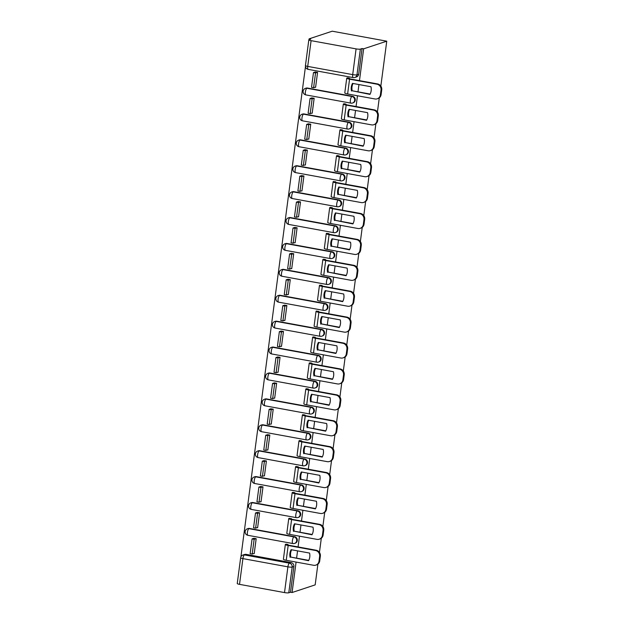 <?xml version="1.0" encoding="UTF-8"?>
<svg xmlns="http://www.w3.org/2000/svg" width="624" height="624" viewBox="0 0 624 624"><rect width="100%" height="100%" fill="white"/><g stroke="black" fill="none" stroke-linecap="round" stroke-linejoin="round"><path stroke-width="0.94" d="M353.145 102.827A3.393 3.19 -108.3 0 0 352.521 96.283L351.92 96.486A3.393 3.19 71.7 0 1 352.544 103.022L353.145 102.827M349.736 128.731A3.393 3.19 -108.3 0 0 349.112 122.187L348.504 122.39A3.393 3.19 71.7 0 1 349.136 128.926L349.736 128.731M346.328 154.635A3.393 3.19 -108.3 0 0 345.696 148.099L345.095 148.294A3.393 3.19 71.7 0 1 345.727 154.838L346.328 154.635M342.919 180.539A3.393 3.19 -108.3 0 0 342.287 174.002L341.687 174.197A3.393 3.19 71.7 0 1 342.319 180.742L342.919 180.539M339.503 206.45A3.393 3.19 -108.3 0 0 338.879 199.906L338.278 200.109A3.393 3.19 71.7 0 1 338.902 206.645L339.503 206.45M336.094 232.354A3.393 3.19 -108.3 0 0 335.462 225.818L334.862 226.013A3.393 3.19 71.7 0 1 335.494 232.557L336.094 232.354M332.686 258.258A3.393 3.19 -108.3 0 0 332.054 251.722L331.453 251.917A3.393 3.19 71.7 0 1 332.085 258.461L332.686 258.258M329.277 284.17A3.393 3.19 -108.3 0 0 328.645 277.625L328.045 277.828A3.393 3.19 71.7 0 1 328.669 284.365L329.277 284.17M325.861 310.073A3.393 3.19 -108.3 0 0 325.237 303.529L324.628 303.732A3.393 3.19 71.7 0 1 325.26 310.276L325.861 310.073M322.452 335.977A3.393 3.19 -108.3 0 0 321.82 329.441L321.22 329.636A3.393 3.19 71.7 0 1 321.851 336.18L322.452 335.977M319.043 361.889A3.393 3.19 -108.3 0 0 318.412 355.345L317.811 355.547A3.393 3.19 71.7 0 1 318.443 362.084L319.043 361.889M315.635 387.793A3.393 3.19 -108.3 0 0 315.003 381.248L314.402 381.451A3.393 3.19 71.7 0 1 315.026 387.988L315.635 387.793M312.218 413.696A3.393 3.19 -108.3 0 0 311.594 407.16L310.986 407.355A3.393 3.19 71.7 0 1 311.618 413.899L312.218 413.696M308.81 439.6A3.393 3.19 -108.3 0 0 308.178 433.064L307.577 433.267A3.393 3.19 71.7 0 1 308.209 439.803L308.81 439.6M305.401 465.512A3.393 3.19 -108.3 0 0 304.769 458.968L304.169 459.17A3.393 3.19 71.7 0 1 304.801 465.707L305.401 465.512M301.993 491.416A3.393 3.19 -108.3 0 0 301.361 484.879L300.76 485.074A3.393 3.19 71.7 0 1 301.384 491.618L301.993 491.416M298.576 517.319A3.393 3.19 -108.3 0 0 297.952 510.783L297.344 510.978A3.393 3.19 71.7 0 1 297.976 517.522L298.576 517.319M295.168 543.231A3.393 3.19 -108.3 0 0 294.536 536.687L293.935 536.89A3.393 3.19 71.7 0 1 294.567 543.426L295.168 543.231M359.463 80.629L363.652 48.828L386.755 41.176L332.218 31.2L309.114 38.852L309.005 39.71A3.393 0.53 7.5 0 0 308.825 39.85A3.393 0.53 7.5 0 0 311.095 40.654L356.086 48.883A3.393 0.53 7.5 0 0 360.368 49.101L356.975 74.841A3.393 3.19 71.7 0 1 354.861 77.477L356.561 76.916A3.393 3.19 71.7 0 0 358.675 74.279L356.975 74.841A3.393 0.53 7.5 0 1 352.7 74.623L356.086 48.883M305.464 66.62L240.926 556.811M242.931 555.032A3.393 3.393 0 0 0 240.638 557.809A3.393 0.53 -172.5 0 0 242.908 558.613L239.515 584.353L284.513 592.582L287.898 566.842L242.908 558.613A3.393 1.022 -79.6 0 1 244.436 554.923A3.393 3.19 71.7 0 0 242.931 555.032L244.631 554.463A3.393 3.19 71.7 0 1 246.137 554.362L244.436 554.923L289.435 563.16A3.393 3.19 71.7 0 1 292.172 567.06L288.787 592.8L290.48 592.238L292.071 592.527L296.08 562.076M296.595 558.152L297.554 550.867M298.077 546.944L299.489 536.172M300.011 532.241L300.971 524.963M301.486 521.032L302.905 510.268M303.42 506.337L304.379 499.052M304.894 495.128L306.314 484.357M306.829 480.433L307.788 473.148M308.303 469.225L309.722 458.453M310.237 454.522L311.197 447.244M311.719 443.313L313.131 432.549M313.654 428.618L314.613 421.34M315.128 417.409L316.547 406.637M317.062 402.714L318.022 395.429M318.536 391.505L319.956 380.734M320.471 376.802L321.43 369.525M321.945 365.594L323.365 354.83M323.879 350.899L324.839 343.621M325.361 339.69L326.773 328.918M327.296 324.995L328.255 317.71M328.77 313.786L330.19 303.014M330.704 299.091L331.664 291.806M332.179 287.875L333.598 277.111M334.113 273.179L335.072 265.902M335.587 261.971L337.007 251.207M337.522 247.276L338.481 239.99M339.004 236.067L340.415 225.295M340.938 221.372L341.897 214.087M342.412 210.163L343.832 199.391M344.347 195.46L345.306 188.183M345.821 184.252L347.24 173.488M347.755 169.556L348.715 162.279M349.229 158.348L350.649 147.576M351.164 143.653L352.123 136.367M352.646 132.444L354.058 121.672M354.58 117.741L355.54 110.464M356.054 106.532L357.474 95.768M357.989 91.837L358.948 84.56M292.071 592.527L315.175 584.875L317.897 564.166M386.755 41.176L380.843 86.081M379.291 97.851L377.426 111.985M375.882 123.755L374.018 137.888M372.466 149.666L370.609 163.8M369.057 175.57L367.201 189.704M365.648 201.474L363.784 215.608M362.24 227.386L360.376 241.519M358.823 253.289L356.967 267.423M355.415 279.193L353.558 293.327M352.006 305.097L350.142 319.231M348.598 331.009L346.733 345.142M345.181 356.912L343.325 371.046M341.773 382.816L339.916 396.95M338.364 408.728L336.5 422.861M334.955 434.632L333.091 448.765M331.539 460.535L329.683 474.669M328.13 486.447L326.266 500.581M324.722 512.351L322.858 526.484M321.313 538.255L319.449 552.388M363.652 48.828L362.06 48.539L360.368 49.101M309.114 38.852L310.705 39.148L309.013 39.71M246.137 554.362L291.127 562.598L289.435 563.16A3.393 1.022 -79.6 0 0 287.898 566.842A3.393 0.53 7.5 0 0 292.172 567.06L293.873 566.498A3.393 3.19 -108.3 0 0 291.127 562.598M239.515 584.353A3.393 0.53 -172.5 0 1 237.245 583.549L240.638 557.809M288.787 592.8A3.393 0.53 -172.5 0 1 284.513 592.582M287.906 545.017L287.976 544.502L286.065 544.151M253.734 553.543L254.21 553.628L256.175 538.684L253.781 538.333M257.15 527.639L257.618 527.725L259.584 512.78L257.189 512.429M291.314 519.113L291.385 518.599L288.967 518.411M260.559 501.735L261.027 501.821L263 486.876L260.598 486.517M294.731 493.21L294.793 492.687L292.882 492.336M263.968 475.823L264.443 475.909L266.409 460.964L264.014 460.613M298.139 467.298L298.21 466.783L295.792 466.604M267.376 449.92L267.852 450.005L269.818 435.061L267.423 434.71M301.548 441.394L301.618 440.879L299.707 440.528M270.793 424.016L271.261 424.102L273.226 409.157L270.832 408.798M304.957 415.49L305.027 414.968L302.609 414.788M274.201 398.104L274.669 398.19L276.643 383.245L274.24 382.894M308.373 389.579L308.435 389.064L306.524 388.713M277.61 372.2L278.086 372.286L280.051 357.341L277.657 356.99M311.782 363.675L311.852 363.16L309.933 362.809M281.018 346.297L281.494 346.382L283.46 331.438L281.065 331.079M315.19 337.771L315.26 337.249L313.349 336.905M284.435 320.385L284.903 320.479L286.868 305.526L284.474 305.175M318.599 311.86L318.669 311.345L316.251 311.165M287.843 294.481L288.311 294.567L290.285 279.622L287.89 279.271M322.015 285.956L322.078 285.441L319.66 285.254M291.252 268.577L291.728 268.663L293.693 253.718L291.299 253.36M325.424 260.052L325.494 259.529L323.575 259.186M294.661 242.674L295.136 242.759L297.102 227.807L294.707 227.456M328.832 234.148L328.903 233.626L326.485 233.446M298.077 216.762L298.545 216.848L300.511 201.903L298.116 201.552M332.241 208.237L332.311 207.722L330.4 207.371M301.486 190.858L301.954 190.944L303.927 175.999L301.532 175.648M335.657 182.333L335.72 181.818L333.302 181.631M304.894 164.954L305.37 165.04L307.336 150.095L304.941 149.737M339.066 156.429L339.136 155.906L337.217 155.555M308.303 139.043L308.779 139.129L310.744 124.184L308.35 123.833M342.475 130.517L342.545 130.003L340.634 129.652M311.719 113.139L312.187 113.225L314.153 98.28L311.758 97.929M345.883 104.614L345.953 104.099L344.042 103.748M315.128 87.235L315.596 87.321L317.569 72.376L315.175 72.017M307.523 88.054L306.922 88.249A3.393 3.19 71.7 0 0 305.417 88.358L306.017 88.156A3.393 3.19 -108.3 0 1 307.523 88.054L352.521 96.283M304.114 113.958L303.514 114.161A3.393 3.19 71.7 0 0 302.008 114.262L302.609 114.059A3.393 3.19 -108.3 0 1 304.114 113.958L349.112 122.187M300.706 139.862L300.105 140.065A3.393 3.19 71.7 0 0 298.6 140.166L299.2 139.971A3.393 3.19 -108.3 0 1 300.706 139.862L345.696 148.099M297.289 165.773L296.689 165.968A3.393 3.19 71.7 0 0 295.183 166.07L295.792 165.875A3.393 3.19 -108.3 0 1 297.289 165.773L342.287 174.002M293.881 191.677L293.28 191.88A3.393 3.19 71.7 0 0 291.775 191.981L292.375 191.779A3.393 3.19 -108.3 0 1 293.881 191.677L338.879 199.906M290.472 217.581L289.871 217.784A3.393 3.19 71.7 0 0 288.366 217.885L288.967 217.682A3.393 3.19 -108.3 0 1 290.472 217.581L335.462 225.818M287.063 243.493L286.463 243.688A3.393 3.19 71.7 0 0 284.957 243.789L285.558 243.594A3.393 3.19 -108.3 0 1 287.063 243.493L332.054 251.722M283.647 269.396L283.046 269.599A3.393 3.19 71.7 0 0 281.541 269.701L282.149 269.498A3.393 3.19 -108.3 0 1 283.647 269.396L328.645 277.625M280.238 295.3L279.638 295.503A3.393 3.19 71.7 0 0 278.132 295.604L278.733 295.402A3.393 3.19 -108.3 0 1 280.238 295.3L325.237 303.529M276.83 321.212L276.229 321.407A3.393 3.19 71.7 0 0 274.724 321.508L275.324 321.313A3.393 3.19 -108.3 0 1 276.83 321.212L321.82 329.441M273.421 347.116L272.813 347.311A3.393 3.19 71.7 0 0 271.315 347.42L271.916 347.217A3.393 3.19 -108.3 0 1 273.421 347.116L318.412 355.345M270.005 373.019L269.404 373.222A3.393 3.19 71.7 0 0 267.899 373.324L268.507 373.121A3.393 3.19 -108.3 0 1 270.005 373.019L315.003 381.248M266.596 398.931L265.996 399.126A3.393 3.19 71.7 0 0 264.49 399.227L265.091 399.032A3.393 3.19 -108.3 0 1 266.596 398.931L311.594 407.16M263.188 424.835L262.587 425.03A3.393 3.19 71.7 0 0 261.082 425.139L261.682 424.936A3.393 3.19 -108.3 0 1 263.188 424.835L308.178 433.064M259.779 450.739L259.171 450.941A3.393 3.19 71.7 0 0 257.673 451.043L258.274 450.84A3.393 3.19 -108.3 0 1 259.779 450.739L304.769 458.968M256.363 476.642L255.762 476.845A3.393 3.19 71.7 0 0 254.257 476.947L254.865 476.752A3.393 3.19 -108.3 0 1 256.363 476.642L301.361 484.879M252.954 502.554L252.353 502.749A3.393 3.19 71.7 0 0 250.848 502.85L251.449 502.655A3.393 3.19 -108.3 0 1 252.954 502.554L297.952 510.783M249.545 528.458L248.945 528.661A3.393 3.19 71.7 0 0 247.439 528.762L248.04 528.559A3.393 3.19 -108.3 0 1 249.545 528.458L294.536 536.687M349.3 78.71L349.362 78.187L347.451 77.836M362.06 48.539L358.675 74.279M290.48 592.238L293.873 566.498M291.642 549.783A10.514 9.883 -108.3 0 0 290.612 553.145A10.514 9.883 -108.3 0 0 290.815 557.092L308.568 560.703A10.514 9.883 71.7 0 0 309.574 553.067L291.112 549.689A10.514 9.883 -108.3 0 0 289.903 553.379A10.514 9.883 -108.3 0 0 290.105 557.326M287.96 544.58L287.524 544.775L288.889 545.259L316.235 550.259A5.086 4.781 71.7 0 1 320.346 556.117L319.714 560.929A5.086 4.781 71.7 0 1 316.54 564.892L315.83 565.126A5.086 4.781 -108.3 0 0 318.997 561.171L319.714 560.929M252.08 538.894L250.138 553.675L252.205 554.05L254.147 539.269L252.08 538.894L253.945 538.278M256.012 538.652L254.147 539.269M254.241 553.379L252.205 554.05M320.346 556.117L319.636 556.351A5.086 4.781 -108.3 0 0 315.518 550.501L288.171 545.493A4.235 0.663 -172.5 0 1 285.34 544.487A4.235 0.663 -172.5 0 1 285.566 544.315M315.83 565.126A5.086 4.781 -108.3 0 1 313.576 565.274L286.229 560.274A4.235 0.663 -172.5 0 1 283.397 559.268L285.34 544.487M319.636 556.351L318.997 561.171M290.815 557.092L308.747 560.375M295.058 523.879A10.514 9.883 -108.3 0 0 294.029 527.241A10.514 9.883 -108.3 0 0 294.224 531.188L311.984 534.799A10.514 9.883 71.7 0 0 312.991 527.163L294.52 523.786A10.514 9.883 -108.3 0 0 293.311 527.475A10.514 9.883 -108.3 0 0 293.514 531.422M291.377 518.677L290.932 518.872L292.297 519.355L319.644 524.355A5.086 4.781 71.7 0 1 323.755 530.213L323.123 535.025A5.086 4.781 71.7 0 1 319.956 538.98L319.238 539.214A5.086 4.781 -108.3 0 0 322.413 535.259L323.123 535.025M255.497 512.99L253.547 527.771L255.614 528.146L257.564 513.365L255.497 512.99L257.353 512.374M259.42 512.749L257.564 513.365M257.65 527.467L255.614 528.146M323.755 530.213L323.045 530.447A5.086 4.781 -108.3 0 0 318.934 524.589L291.587 519.589A4.235 0.663 -172.5 0 1 288.748 518.583A4.235 0.663 -172.5 0 1 288.982 518.411L289.474 518.248M319.238 539.214A5.086 4.781 -108.3 0 1 316.984 539.37L289.637 534.37A4.235 0.663 -172.5 0 1 286.806 533.364L288.748 518.583M323.045 530.447L322.413 535.259M294.224 531.188L312.156 534.464M298.467 497.975A10.514 9.883 -108.3 0 0 297.437 501.329A10.514 9.883 -108.3 0 0 297.64 505.276L315.393 508.895A10.514 9.883 71.7 0 0 316.399 501.251L297.929 497.874A10.514 9.883 -108.3 0 0 296.728 501.571A10.514 9.883 -108.3 0 0 296.923 505.518M294.785 492.773L294.349 492.968L295.706 493.444L323.053 498.451A5.086 4.781 71.7 0 1 327.171 504.301L326.531 509.122A5.086 4.781 71.7 0 1 323.365 513.076L322.655 513.31A5.086 4.781 -108.3 0 0 325.822 509.356L326.531 509.122M258.905 487.079L256.955 501.86L259.022 502.242L260.972 487.461L258.905 487.079L260.77 486.463M262.837 486.845L260.972 487.461M261.066 501.563L259.022 502.242M327.171 504.301L326.453 504.543A5.086 4.781 -108.3 0 0 322.343 498.685L294.996 493.685A4.235 0.663 -172.5 0 1 292.165 492.679A4.235 0.663 -172.5 0 1 292.391 492.5M322.655 513.31A5.086 4.781 -108.3 0 1 320.393 513.466L293.046 508.466A4.235 0.663 -172.5 0 1 290.215 507.452L292.165 492.679M326.453 504.543L325.822 509.356M297.64 505.276L315.572 508.56M301.876 472.072A10.514 9.883 -108.3 0 0 300.846 475.426A10.514 9.883 -108.3 0 0 301.049 479.372L318.802 482.984A10.514 9.883 71.7 0 0 319.808 475.348L301.345 471.97A10.514 9.883 -108.3 0 0 300.136 475.66A10.514 9.883 -108.3 0 0 300.339 479.606M298.194 466.869L297.757 467.056L299.114 467.54L326.461 472.54A5.086 4.781 71.7 0 1 330.58 478.397L329.948 483.21A5.086 4.781 71.7 0 1 326.773 487.172L326.063 487.406A5.086 4.781 -108.3 0 0 329.23 483.452L329.948 483.21M262.314 461.175L260.372 475.956L262.439 476.33L264.381 461.557L262.314 461.175L264.178 460.559M266.245 460.933L264.381 461.557M264.475 475.66L262.439 476.33M330.58 478.397L329.87 478.631A5.086 4.781 -108.3 0 0 325.751 472.781L298.405 467.774A4.235 0.663 -172.5 0 1 295.573 466.768A4.235 0.663 -172.5 0 1 295.799 466.596L296.291 466.432M326.063 487.406A5.086 4.781 -108.3 0 1 323.809 487.562L296.462 482.555A4.235 0.663 -172.5 0 1 293.623 481.549L295.573 466.768M329.87 478.631L329.23 483.452M301.049 479.372L318.981 482.656M305.292 446.16A10.514 9.883 -108.3 0 0 304.255 449.522A10.514 9.883 -108.3 0 0 304.457 453.469L322.218 457.08A10.514 9.883 71.7 0 0 323.216 449.444L304.754 446.066A10.514 9.883 -108.3 0 0 303.545 449.756A10.514 9.883 -108.3 0 0 303.748 453.703M301.603 440.957L301.166 441.152L302.531 441.636L329.878 446.636A5.086 4.781 71.7 0 1 333.988 452.494L333.356 457.306A5.086 4.781 71.7 0 1 330.182 461.261L329.472 461.503A5.086 4.781 -108.3 0 0 332.647 457.54L333.356 457.306M265.723 435.271L263.78 450.052L265.847 450.427L267.79 435.646L265.723 435.271L267.587 434.655M269.654 435.029L267.79 435.646M267.883 449.748L265.847 450.427M333.988 452.494L333.278 452.728A5.086 4.781 -108.3 0 0 329.16 446.87L301.813 441.87A4.235 0.663 -172.5 0 1 298.982 440.864A4.235 0.663 -172.5 0 1 299.208 440.692M329.472 461.503A5.086 4.781 -108.3 0 1 327.218 461.651L299.871 456.651A4.235 0.663 -172.5 0 1 297.04 455.645L298.982 440.864M333.278 452.728L332.647 457.54M304.457 453.469L322.39 456.745M308.701 420.256A10.514 9.883 -108.3 0 0 307.671 423.61A10.514 9.883 -108.3 0 0 307.866 427.565L325.627 431.176A10.514 9.883 71.7 0 0 326.633 423.532L308.162 420.155A10.514 9.883 -108.3 0 0 306.961 423.852A10.514 9.883 -108.3 0 0 307.156 427.799M305.019 415.054L304.582 415.249L305.939 415.732L333.286 420.732A5.086 4.781 71.7 0 1 337.397 426.582L336.765 431.402A5.086 4.781 71.7 0 1 333.598 435.357L332.881 435.591A5.086 4.781 -108.3 0 0 336.055 431.636L336.765 431.402M269.139 409.36L267.189 424.141L269.256 424.523L271.206 409.742L269.139 409.36L270.995 408.743M273.062 409.126L271.206 409.742M271.292 423.844L269.256 424.523M337.397 426.582L336.687 426.824A5.086 4.781 -108.3 0 0 332.576 420.966L305.23 415.966A4.235 0.663 -172.5 0 1 302.39 414.96A4.235 0.663 -172.5 0 1 302.624 414.781L303.116 414.617M332.881 435.591A5.086 4.781 -108.3 0 1 330.626 435.747L303.28 430.747A4.235 0.663 -172.5 0 1 300.448 429.741L302.39 414.96M336.687 426.824L336.055 431.636M307.866 427.565L325.798 430.841M312.109 394.352A10.514 9.883 -108.3 0 0 311.08 397.706A10.514 9.883 -108.3 0 0 311.282 401.653L329.035 405.272A10.514 9.883 71.7 0 0 330.041 397.628L311.571 394.251A10.514 9.883 -108.3 0 0 310.37 397.94A10.514 9.883 -108.3 0 0 310.565 401.887M308.428 389.15L307.991 389.337L309.348 389.821L336.695 394.828A5.086 4.781 71.7 0 1 340.813 400.678L340.174 405.499A5.086 4.781 71.7 0 1 337.007 409.453L336.297 409.687A5.086 4.781 -108.3 0 0 339.464 405.733L340.174 405.499M272.548 383.456L270.598 398.237L272.665 398.611L274.615 383.838L272.548 383.456L274.412 382.84M276.479 383.214L274.615 383.838M274.708 397.94L272.665 398.611M340.813 400.678L340.096 400.912A5.086 4.781 -108.3 0 0 335.985 395.062L308.638 390.055A4.235 0.663 -172.5 0 1 305.807 389.048A4.235 0.663 -172.5 0 1 306.033 388.877M336.297 409.687A5.086 4.781 -108.3 0 1 334.035 409.843L306.696 404.836A4.235 0.663 -172.5 0 1 303.857 403.829L305.807 389.048M340.096 400.912L339.464 405.733M311.282 401.653L329.215 404.937M315.518 368.441A10.514 9.883 -108.3 0 0 314.488 371.803A10.514 9.883 -108.3 0 0 314.691 375.749L332.444 379.361A10.514 9.883 71.7 0 0 333.45 371.725L314.987 368.347A10.514 9.883 -108.3 0 0 313.778 372.037A10.514 9.883 -108.3 0 0 313.981 375.983M311.836 363.238L311.399 363.433L312.757 363.917L340.103 368.917A5.086 4.781 71.7 0 1 344.222 374.774L343.59 379.587A5.086 4.781 71.7 0 1 340.415 383.542L339.706 383.783A5.086 4.781 -108.3 0 0 342.872 379.821L343.59 379.587M275.956 357.552L274.014 372.333L276.081 372.707L278.023 357.926L275.956 357.552L277.82 356.936M279.887 357.31L278.023 357.926M278.117 372.037L276.081 372.707M344.222 374.774L343.512 375.008A5.086 4.781 -108.3 0 0 339.394 369.151L312.047 364.151A4.235 0.663 -172.5 0 1 309.215 363.145A4.235 0.663 -172.5 0 1 309.442 362.973M339.706 383.783A5.086 4.781 -108.3 0 1 337.451 383.932L310.105 378.932A4.235 0.663 -172.5 0 1 307.265 377.926L309.215 363.145M343.512 375.008L342.872 379.821M314.691 375.749L332.623 379.025M318.934 342.537A10.514 9.883 -108.3 0 0 317.905 345.891A10.514 9.883 -108.3 0 0 318.1 349.846L335.86 353.457A10.514 9.883 71.7 0 0 336.859 345.821L318.396 342.436A10.514 9.883 -108.3 0 0 317.187 346.133A10.514 9.883 -108.3 0 0 317.39 350.08M315.245 337.334L314.808 337.529L316.173 338.013L343.52 343.013A5.086 4.781 71.7 0 1 347.63 348.863L346.999 353.683A5.086 4.781 71.7 0 1 343.824 357.638L343.114 357.872A5.086 4.781 -108.3 0 0 346.289 353.917L346.999 353.683M279.365 331.648L277.423 346.421L279.49 346.804L281.432 332.023L279.365 331.648L281.229 331.024M283.296 331.406L281.432 332.023M281.525 346.125L279.49 346.804M347.63 348.863L346.921 349.105A5.086 4.781 -108.3 0 0 342.802 343.247L315.455 338.247A4.235 0.663 -172.5 0 1 312.624 337.241A4.235 0.663 -172.5 0 1 312.85 337.069M343.114 357.872A5.086 4.781 -108.3 0 1 340.86 358.028L313.513 353.028A4.235 0.663 -172.5 0 1 310.682 352.022L312.624 337.241M346.921 349.105L346.289 353.917M318.1 349.846L336.032 353.122M322.343 316.633A10.514 9.883 -108.3 0 0 321.313 319.987A10.514 9.883 -108.3 0 0 321.508 323.934L339.269 327.553A10.514 9.883 71.7 0 0 340.275 319.909L321.805 316.532A10.514 9.883 -108.3 0 0 320.603 320.221A10.514 9.883 -108.3 0 0 320.798 324.176M318.661 311.431L318.224 311.618L319.582 312.101L346.928 317.109A5.086 4.781 71.7 0 1 351.039 322.959L350.407 327.779A5.086 4.781 71.7 0 1 347.24 331.734L346.523 331.968A5.086 4.781 -108.3 0 0 349.697 328.013L350.407 327.779M282.781 305.737L280.831 320.518L282.898 320.9L284.848 306.119L282.781 305.737L284.638 305.12M286.705 305.503L284.848 306.119M284.934 320.221L282.898 320.9M351.039 322.959L350.329 323.193A5.086 4.781 -108.3 0 0 346.219 317.343L318.872 312.343A4.235 0.663 -172.5 0 1 316.033 311.329A4.235 0.663 -172.5 0 1 316.267 311.158L316.758 310.994M346.523 331.968A5.086 4.781 -108.3 0 1 344.269 332.124L316.922 327.116A4.235 0.663 -172.5 0 1 314.09 326.11L316.033 311.329M350.329 323.193L349.697 328.013M321.508 323.934L339.44 327.218M325.751 290.722A10.514 9.883 -108.3 0 0 324.722 294.083A10.514 9.883 -108.3 0 0 324.925 298.03L342.677 301.642A10.514 9.883 71.7 0 0 343.684 294.005L325.213 290.628A10.514 9.883 -108.3 0 0 324.012 294.317A10.514 9.883 -108.3 0 0 324.207 298.264M322.07 285.519L321.633 285.714L322.99 286.198L350.337 291.197A5.086 4.781 71.7 0 1 354.455 297.055L353.816 301.868A5.086 4.781 71.7 0 1 350.649 305.83L349.939 306.064A5.086 4.781 -108.3 0 0 353.106 302.11L353.816 301.868M286.19 279.833L284.248 294.614L286.307 294.988L288.257 280.207L286.19 279.833L288.054 279.217M290.121 279.591L288.257 280.207M288.35 294.317L286.307 294.988M354.455 297.055L353.738 297.289A5.086 4.781 -108.3 0 0 349.627 291.439L322.28 286.432A4.235 0.663 -172.5 0 1 319.449 285.425A4.235 0.663 -172.5 0 1 319.675 285.254L320.167 285.09M349.939 306.064A5.086 4.781 -108.3 0 1 347.677 306.212L320.338 301.213A4.235 0.663 -172.5 0 1 317.499 300.206L319.449 285.425M353.738 297.289L353.106 302.11M324.925 298.03L342.857 301.314M329.16 264.818A10.514 9.883 -108.3 0 0 328.13 268.18A10.514 9.883 -108.3 0 0 328.333 272.126L346.086 275.738A10.514 9.883 71.7 0 0 347.092 268.102L328.63 264.724A10.514 9.883 -108.3 0 0 327.421 268.414A10.514 9.883 -108.3 0 0 327.623 272.36M325.478 259.615L325.042 259.81L326.399 260.294L353.746 265.294A5.086 4.781 71.7 0 1 357.864 271.151L357.232 275.964A5.086 4.781 71.7 0 1 354.058 279.919L353.348 280.153A5.086 4.781 -108.3 0 0 356.515 276.198L357.232 275.964M289.598 253.929L287.656 268.702L289.723 269.084L291.665 254.303L289.598 253.929L291.463 253.305M293.53 253.687L291.665 254.303M291.759 268.406L289.723 269.084M357.864 271.151L357.154 271.385A5.086 4.781 -108.3 0 0 353.036 265.528L325.689 260.528A4.235 0.663 -172.5 0 1 322.858 259.522A4.235 0.663 -172.5 0 1 323.084 259.35M353.348 280.153A5.086 4.781 -108.3 0 1 351.094 280.309L323.747 275.309A4.235 0.663 -172.5 0 1 320.908 274.303L322.858 259.522M357.154 271.385L356.515 276.198M328.333 272.126L346.265 275.402M332.576 238.914A10.514 9.883 -108.3 0 0 331.547 242.268A10.514 9.883 -108.3 0 0 331.742 246.215L349.502 249.834A10.514 9.883 71.7 0 0 350.509 242.19L332.038 238.813A10.514 9.883 -108.3 0 0 330.829 242.502A10.514 9.883 -108.3 0 0 331.032 246.457M328.887 233.711L328.45 233.899L329.815 234.382L357.162 239.39A5.086 4.781 71.7 0 1 361.273 245.24L360.641 250.06A5.086 4.781 71.7 0 1 357.466 254.015L356.756 254.249A5.086 4.781 -108.3 0 0 359.931 250.294L360.641 250.06M293.007 228.017L291.065 242.798L293.132 243.181L295.074 228.4L293.007 228.017L294.871 227.401M296.938 227.783L295.074 228.4M295.168 242.502L293.132 243.181M361.273 245.24L360.563 245.474A5.086 4.781 -108.3 0 0 356.444 239.624L329.105 234.624A4.235 0.663 -172.5 0 1 326.266 233.618A4.235 0.663 -172.5 0 1 326.492 233.438L326.992 233.275M356.756 254.249A5.086 4.781 -108.3 0 1 354.502 254.405L327.155 249.397A4.235 0.663 -172.5 0 1 324.324 248.391L326.266 233.618M360.563 245.474L359.931 250.294M331.742 246.215L349.674 249.499M335.985 213.01A10.514 9.883 -108.3 0 0 334.955 216.364A10.514 9.883 -108.3 0 0 335.158 220.311L352.911 223.922A10.514 9.883 71.7 0 0 353.917 216.286L335.447 212.909A10.514 9.883 -108.3 0 0 334.246 216.598A10.514 9.883 -108.3 0 0 334.441 220.545M332.303 207.8L331.867 207.995L333.224 208.478L360.571 213.478A5.086 4.781 71.7 0 1 364.681 219.336L364.049 224.149A5.086 4.781 71.7 0 1 360.883 228.111L360.173 228.345A5.086 4.781 -108.3 0 0 363.34 224.39L364.049 224.149M296.423 202.114L294.473 216.895L296.54 217.269L298.49 202.488L296.423 202.114L298.28 201.497M300.347 201.872L298.49 202.488M298.576 216.598L296.54 217.269M364.681 219.336L363.971 219.57A5.086 4.781 -108.3 0 0 359.861 213.72L332.514 208.712A4.235 0.663 -172.5 0 1 329.675 207.706A4.235 0.663 -172.5 0 1 329.909 207.535M360.173 228.345A5.086 4.781 -108.3 0 1 357.911 228.493L330.564 223.493A4.235 0.663 -172.5 0 1 327.733 222.487L329.675 207.706M363.971 219.57L363.34 224.39M335.158 220.311L353.083 223.595M339.394 187.099A10.514 9.883 -108.3 0 0 338.364 190.46A10.514 9.883 -108.3 0 0 338.567 194.407L356.32 198.019A10.514 9.883 71.7 0 0 357.326 190.382L338.855 187.005A10.514 9.883 -108.3 0 0 337.654 190.694A10.514 9.883 -108.3 0 0 337.857 194.641M335.712 181.896L335.275 182.091L336.632 182.575L363.979 187.574A5.086 4.781 71.7 0 1 368.098 193.432L367.458 198.245A5.086 4.781 71.7 0 1 364.291 202.199L363.581 202.441A5.086 4.781 -108.3 0 0 366.748 198.479L367.458 198.245M299.832 176.21L297.89 190.991L299.957 191.365L301.899 176.584L299.832 176.21L301.696 175.594M303.763 175.968L301.899 176.584M301.993 190.687L299.957 191.365M368.098 193.432L367.38 193.666A5.086 4.781 -108.3 0 0 363.269 187.808L335.923 182.809A4.235 0.663 -172.5 0 1 333.091 181.802A4.235 0.663 -172.5 0 1 333.317 181.631L333.809 181.467M363.581 202.441A5.086 4.781 -108.3 0 1 361.327 202.589L333.98 197.59A4.235 0.663 -172.5 0 1 331.141 196.583L333.091 181.802M367.38 193.666L366.748 198.479M338.567 194.407L356.499 197.683M342.802 161.195A10.514 9.883 -108.3 0 0 341.773 164.549A10.514 9.883 -108.3 0 0 341.975 168.496L359.728 172.115A10.514 9.883 71.7 0 0 360.734 164.471L342.272 161.093A10.514 9.883 -108.3 0 0 341.063 164.791A10.514 9.883 -108.3 0 0 341.266 168.737M339.121 155.992L338.684 156.187L340.049 156.663L367.388 161.671A5.086 4.781 71.7 0 1 371.506 167.521L370.874 172.341A5.086 4.781 71.7 0 1 367.7 176.296L366.99 176.53A5.086 4.781 -108.3 0 0 370.157 172.575L370.874 172.341M303.241 150.298L301.298 165.079L303.365 165.461L305.308 150.68L303.241 150.298L305.105 149.682M307.172 150.064L305.308 150.68M305.401 164.783L303.365 165.461M371.506 167.521L370.796 167.762A5.086 4.781 -108.3 0 0 366.678 161.905L339.331 156.905A4.235 0.663 -172.5 0 1 336.5 155.899A4.235 0.663 -172.5 0 1 336.726 155.719M366.99 176.53A5.086 4.781 -108.3 0 1 364.736 176.686L337.389 171.686A4.235 0.663 -172.5 0 1 334.55 170.672L336.5 155.899M370.796 167.762L370.157 172.575M341.975 168.496L359.908 171.779M346.219 135.291A10.514 9.883 -108.3 0 0 345.189 138.645A10.514 9.883 -108.3 0 0 345.384 142.592L363.145 146.203A10.514 9.883 71.7 0 0 364.151 138.567L345.68 135.19A10.514 9.883 -108.3 0 0 344.471 138.879A10.514 9.883 -108.3 0 0 344.674 142.826M342.537 130.088L342.092 130.276L343.457 130.759L370.804 135.759A5.086 4.781 71.7 0 1 374.915 141.617L374.283 146.429A5.086 4.781 71.7 0 1 371.116 150.392L370.399 150.626A5.086 4.781 -108.3 0 0 373.573 146.671L374.283 146.429M306.657 124.394L304.707 139.175L306.774 139.55L308.724 124.777L306.657 124.394L308.513 123.778M310.58 124.153L308.724 124.777M308.81 138.879L306.774 139.55M374.915 141.617L374.205 141.851A5.086 4.781 -108.3 0 0 370.094 136.001L342.748 130.993A4.235 0.663 -172.5 0 1 339.908 129.987A4.235 0.663 -172.5 0 1 340.135 129.815M370.399 150.626A5.086 4.781 -108.3 0 1 368.144 150.782L340.798 145.774A4.235 0.663 -172.5 0 1 337.966 144.768L339.908 129.987M374.205 141.851L373.573 146.671M345.384 142.592L363.316 145.876M349.627 109.379A10.514 9.883 -108.3 0 0 348.598 112.741A10.514 9.883 -108.3 0 0 348.8 116.688L366.553 120.299A10.514 9.883 71.7 0 0 367.559 112.663L349.089 109.286A10.514 9.883 -108.3 0 0 347.888 112.975A10.514 9.883 -108.3 0 0 348.083 116.922M345.946 104.177L345.509 104.372L346.866 104.855L374.213 109.855A5.086 4.781 71.7 0 1 378.323 115.713L377.692 120.526A5.086 4.781 71.7 0 1 374.525 124.48L373.815 124.722A5.086 4.781 -108.3 0 0 376.982 120.76L377.692 120.526M310.066 98.491L308.116 113.272L310.183 113.646L312.133 98.865L310.066 98.491L311.93 97.874M313.997 98.249L312.133 98.865M312.226 112.975L310.183 113.646M378.323 115.713L377.614 115.947A5.086 4.781 -108.3 0 0 373.503 110.089L346.156 105.089A4.235 0.663 -172.5 0 1 343.317 104.083A4.235 0.663 -172.5 0 1 343.551 103.912M373.815 124.722A5.086 4.781 -108.3 0 1 371.553 124.87L344.206 119.87A4.235 0.663 -172.5 0 1 341.375 118.864L343.317 104.083M377.614 115.947L376.982 120.76M348.8 116.688L366.733 119.964M353.036 83.476A10.514 9.883 -108.3 0 0 352.006 86.83A10.514 9.883 -108.3 0 0 352.209 90.784L369.962 94.396A10.514 9.883 71.7 0 0 370.968 86.752L352.505 83.374A10.514 9.883 -108.3 0 0 351.296 87.071A10.514 9.883 -108.3 0 0 351.499 91.018M349.354 78.273L348.917 78.468L350.275 78.952L377.621 83.951A5.086 4.781 71.7 0 1 381.74 89.801L381.1 94.622A5.086 4.781 71.7 0 1 377.933 98.576L377.224 98.81A5.086 4.781 -108.3 0 0 380.39 94.856L381.1 94.622M313.474 72.579L311.532 87.36L313.599 87.742L315.541 72.961L313.474 72.579L315.338 71.963M317.405 72.345L315.541 72.961M315.635 87.064L313.599 87.742M381.74 89.801L381.022 90.043A5.086 4.781 -108.3 0 0 376.912 84.185L349.565 79.186A4.235 0.663 -172.5 0 1 346.733 78.179A4.235 0.663 -172.5 0 1 346.96 78M377.224 98.81A5.086 4.781 -108.3 0 1 374.969 98.966L347.623 93.967A4.235 0.663 -172.5 0 1 344.783 92.96L346.733 78.179M381.022 90.043L380.39 94.856M352.209 90.784L370.141 94.06M311.095 40.654L307.71 66.394L352.7 74.623A3.393 1.022 100.4 0 0 353.184 77.594A3.393 3.393 0 0 0 354.861 77.477M305.417 88.358A3.393 3.393 0 0 0 305.877 94.91A3.393 1.022 100.4 0 1 305.393 91.939A3.393 1.022 100.4 0 1 306.922 88.249L351.92 96.486A3.393 1.022 100.4 0 0 350.384 100.168A3.393 1.022 -79.6 0 0 350.867 103.139A3.393 3.393 0 0 0 352.544 103.022M302.008 114.262A3.393 3.393 0 0 0 302.468 120.814A3.393 1.022 100.4 0 1 301.977 117.842A3.393 1.022 100.4 0 1 303.514 114.161L348.504 122.39A3.393 1.022 100.4 0 0 346.975 126.071A3.393 1.022 -79.6 0 0 347.459 129.043A3.393 3.393 0 0 0 349.136 128.926M298.6 140.166A3.393 3.393 0 0 0 299.052 146.726A3.393 1.022 100.4 0 1 298.568 143.746A3.393 1.022 100.4 0 1 300.105 140.065L345.095 148.294A3.393 1.022 100.4 0 0 343.567 151.983A3.393 1.022 -79.6 0 0 344.05 154.955A3.393 3.393 0 0 0 345.727 154.838M295.183 166.07A3.393 3.393 0 0 0 295.643 172.63A3.393 1.022 100.4 0 1 295.16 169.658A3.393 1.022 100.4 0 1 296.689 165.968L341.687 174.197A3.393 1.022 100.4 0 0 340.15 177.887A3.393 1.022 -79.6 0 0 340.642 180.859A3.393 3.393 0 0 0 342.319 180.742M291.775 191.981A3.393 3.393 0 0 0 292.235 198.533A3.393 1.022 100.4 0 1 291.751 195.562A3.393 1.022 100.4 0 1 293.28 191.88L338.278 200.109A3.393 1.022 100.4 0 0 336.742 203.791A3.393 1.022 -79.6 0 0 337.225 206.762A3.393 3.393 0 0 0 338.902 206.645M288.366 217.885A3.393 3.393 0 0 0 288.818 224.437A3.393 1.022 100.4 0 1 288.335 221.465A3.393 1.022 100.4 0 1 289.871 217.784L334.862 226.013A3.393 1.022 100.4 0 0 333.333 229.694A3.393 1.022 -79.6 0 0 333.817 232.674A3.393 3.393 0 0 0 335.494 232.557M284.957 243.789A3.393 3.393 0 0 0 285.41 250.349A3.393 1.022 100.4 0 1 284.926 247.377A3.393 1.022 100.4 0 1 286.463 243.688L331.453 251.917A3.393 1.022 100.4 0 0 329.924 255.606A3.393 1.022 -79.6 0 0 330.408 258.578A3.393 3.393 0 0 0 332.085 258.461M281.541 269.701A3.393 3.393 0 0 0 282.001 276.253A3.393 1.022 100.4 0 1 281.518 273.281A3.393 1.022 100.4 0 1 283.046 269.599L328.045 277.828A3.393 1.022 100.4 0 0 326.508 281.51A3.393 1.022 -79.6 0 0 326.992 284.482A3.393 3.393 0 0 0 328.669 284.365M278.132 295.604A3.393 3.393 0 0 0 278.593 302.156A3.393 1.022 100.4 0 1 278.109 299.185A3.393 1.022 100.4 0 1 279.638 295.503L324.628 303.732A3.393 1.022 100.4 0 0 323.099 307.414A3.393 1.022 -79.6 0 0 323.583 310.393A3.393 3.393 0 0 0 325.26 310.276M274.724 321.508A3.393 3.393 0 0 0 275.176 328.068A3.393 1.022 100.4 0 1 274.693 325.096A3.393 1.022 100.4 0 1 276.229 321.407L321.22 329.636A3.393 1.022 100.4 0 0 319.691 333.325A3.393 1.022 -79.6 0 0 320.174 336.297A3.393 3.393 0 0 0 321.851 336.18M271.315 347.42A3.393 3.393 0 0 0 271.768 353.972A3.393 1.022 100.4 0 1 271.284 351A3.393 1.022 100.4 0 1 272.813 347.311L317.811 355.547A3.393 1.022 100.4 0 0 316.282 359.229A3.393 1.022 -79.6 0 0 316.766 362.201A3.393 3.393 0 0 0 318.443 362.084M267.899 373.324A3.393 3.393 0 0 0 268.359 379.876A3.393 1.022 100.4 0 1 267.875 376.904A3.393 1.022 100.4 0 1 269.404 373.222L314.402 381.451A3.393 1.022 100.4 0 0 312.866 385.133A3.393 1.022 -79.6 0 0 313.349 388.105A3.393 3.393 0 0 0 315.026 387.988M264.49 399.227A3.393 3.393 0 0 0 264.95 405.787A3.393 1.022 100.4 0 1 264.467 402.808A3.393 1.022 100.4 0 1 265.996 399.126L310.986 407.355A3.393 1.022 100.4 0 0 309.457 411.044A3.393 1.022 -79.6 0 0 309.941 414.016A3.393 3.393 0 0 0 311.618 413.899M261.082 425.139A3.393 3.393 0 0 0 261.534 431.691A3.393 1.022 100.4 0 1 261.05 428.719A3.393 1.022 100.4 0 1 262.587 425.03L307.577 433.267A3.393 1.022 100.4 0 0 306.049 436.948A3.393 1.022 -79.6 0 0 306.532 439.92A3.393 3.393 0 0 0 308.209 439.803M257.673 451.043A3.393 3.393 0 0 0 258.125 457.595A3.393 1.022 100.4 0 1 257.642 454.623A3.393 1.022 100.4 0 1 259.171 450.941L304.169 459.17A3.393 1.022 100.4 0 0 302.64 462.852A3.393 1.022 -79.6 0 0 303.124 465.824A3.393 3.393 0 0 0 304.801 465.707M254.257 476.947A3.393 3.393 0 0 0 254.717 483.506A3.393 1.022 100.4 0 1 254.233 480.527A3.393 1.022 100.4 0 1 255.762 476.845L300.76 485.074A3.393 1.022 100.4 0 0 299.224 488.756A3.393 1.022 -79.6 0 0 299.707 491.735A3.393 3.393 0 0 0 301.384 491.618M250.848 502.85A3.393 3.393 0 0 0 251.308 509.41A3.393 1.022 100.4 0 1 250.825 506.438A3.393 1.022 100.4 0 1 252.353 502.749L297.344 510.978A3.393 1.022 100.4 0 0 295.815 514.667A3.393 1.022 -79.6 0 0 296.299 517.639A3.393 3.393 0 0 0 297.976 517.522M247.439 528.762A3.393 3.393 0 0 0 247.892 535.314A3.393 1.022 100.4 0 1 247.408 532.342A3.393 1.022 100.4 0 1 248.945 528.661L293.935 536.89A3.393 1.022 100.4 0 0 292.406 540.571A3.393 1.022 -79.6 0 0 292.89 543.543A3.393 3.393 0 0 0 294.567 543.426M293.062 543.527A3.393 1.022 -79.6 0 1 292.89 543.543L247.892 535.314M296.47 517.624A3.393 1.022 -79.6 0 1 296.299 517.639L251.308 509.41M299.887 491.72A3.393 1.022 -79.6 0 1 299.707 491.735L254.717 483.506M303.295 465.808A3.393 1.022 -79.6 0 1 303.124 465.824L258.125 457.595M306.704 439.904A3.393 1.022 -79.6 0 1 306.532 439.92L261.534 431.691M310.112 414.001A3.393 1.022 -79.6 0 1 309.941 414.016L264.95 405.787M313.529 388.097A3.393 1.022 -79.6 0 1 313.349 388.105L268.359 379.876M316.937 362.185A3.393 1.022 -79.6 0 1 316.766 362.201L271.768 353.972M320.346 336.281A3.393 1.022 -79.6 0 1 320.174 336.297L275.176 328.068M323.755 310.378A3.393 1.022 -79.6 0 1 323.583 310.393L278.593 302.156M327.171 284.466A3.393 1.022 -79.6 0 1 326.992 284.482L282.001 276.253M330.58 258.562A3.393 1.022 -79.6 0 1 330.408 258.578L285.41 250.349M333.988 232.658A3.393 1.022 -79.6 0 1 333.817 232.674L288.818 224.437M337.397 206.747A3.393 1.022 -79.6 0 1 337.225 206.762L292.235 198.533M340.813 180.843A3.393 1.022 -79.6 0 1 340.642 180.859L295.643 172.63M344.222 154.939A3.393 1.022 -79.6 0 1 344.05 154.955L299.052 146.726M347.63 129.028A3.393 1.022 -79.6 0 1 347.459 129.043L302.468 120.814M351.039 103.124A3.393 1.022 -79.6 0 1 350.867 103.139L305.877 94.91M308.194 69.365A3.393 1.022 100.4 0 1 307.71 66.394A3.393 0.53 -172.5 0 1 305.44 65.59A3.393 3.393 0 0 0 308.194 69.365L353.184 77.594M315.518 550.501L316.235 550.259M288.171 545.493L286.229 560.274M318.934 524.589L319.644 524.355M291.587 519.589L289.637 534.37M322.343 498.685L323.053 498.451M294.996 493.685L293.046 508.466M325.751 472.781L326.461 472.54M298.405 467.774L296.462 482.555M329.16 446.87L329.878 446.636M301.813 441.87L299.871 456.651M332.576 420.966L333.286 420.732M305.23 415.966L303.28 430.747M335.985 395.062L336.695 394.828M308.638 390.055L306.696 404.836M339.394 369.151L340.103 368.917M312.047 364.151L310.105 378.932M342.802 343.247L343.52 343.013M315.455 338.247L313.513 353.028M346.219 317.343L346.928 317.109M318.872 312.343L316.922 327.116M349.627 291.439L350.337 291.197M322.28 286.432L320.338 301.213M353.036 265.528L353.746 265.294M325.689 260.528L323.747 275.309M356.444 239.624L357.162 239.39M329.105 234.624L327.155 249.397M359.861 213.72L360.571 213.478M332.514 208.712L330.564 223.493M363.269 187.808L363.979 187.574M335.923 182.809L333.98 197.59M366.678 161.905L367.388 161.671M339.331 156.905L337.389 171.686M370.094 136.001L370.804 135.759M342.748 130.993L340.798 145.774M373.503 110.089L374.213 109.855M346.156 105.089L344.206 119.87M376.912 84.185L377.621 83.951M349.565 79.186L347.623 93.967M308.825 39.85L305.44 65.59"/></g></svg>
